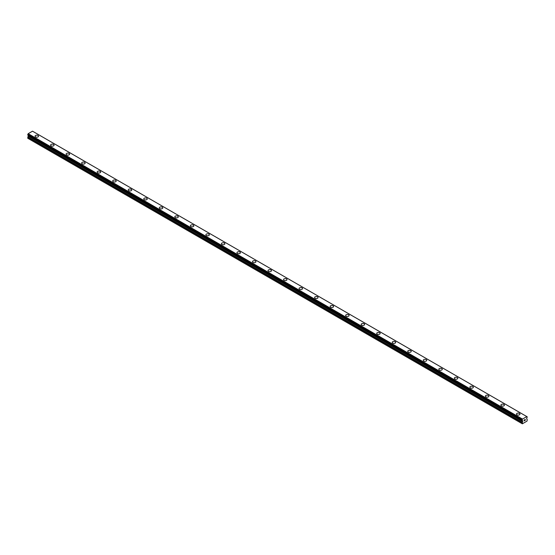 <?xml version="1.0" encoding="UTF-8"?>
<svg xmlns="http://www.w3.org/2000/svg" width="555" height="555" viewBox="0 0 555 555"><rect width="100%" height="100%" fill="white"/><g stroke="black" fill="none" stroke-linecap="round" stroke-linejoin="round"><path stroke-width="0.83" d="M35.069 136.176A1.741 1.006 180 0 1 36.144 135.247A1.741 1.006 180 0 1 38.038 135.469A1.741 1.006 180 0 1 38.545 136.176A1.741 1.006 180 0 1 37.476 137.106A1.741 1.006 180 0 1 35.575 136.884A1.741 1.006 180 0 1 35.069 136.176A1.741 1.006 180 0 1 36.144 135.254A1.741 1.006 180 0 1 38.038 135.469A1.741 1.006 180 0 1 38.545 136.176M50.595 145.139A1.741 1.006 180 0 1 51.671 144.217A1.741 1.006 180 0 1 53.564 144.432A1.741 1.006 180 0 1 54.078 145.139A1.741 1.006 180 0 1 53.003 146.069A1.741 1.006 180 0 1 51.109 145.854A1.741 1.006 180 0 1 50.595 145.139A1.741 1.006 180 0 1 51.671 144.217A1.741 1.006 180 0 1 53.564 144.432A1.741 1.006 180 0 1 54.078 145.139M66.128 154.11A1.741 1.006 180 0 1 67.197 153.18A1.741 1.006 180 0 1 69.097 153.395A1.741 1.006 180 0 1 69.604 154.11A1.741 1.006 180 0 1 68.529 155.032A1.741 1.006 180 0 1 66.635 154.817A1.741 1.006 180 0 1 66.128 154.11A1.741 1.006 180 0 1 67.204 153.18A1.741 1.006 180 0 1 69.097 153.402A1.741 1.006 180 0 1 69.604 154.11M81.654 163.073A1.741 1.006 180 0 1 82.73 162.143A1.741 1.006 180 0 1 84.624 162.358A1.741 1.006 180 0 1 85.13 163.073A1.741 1.006 180 0 1 84.062 163.996A1.741 1.006 180 0 1 82.168 163.78A1.741 1.006 180 0 1 81.654 163.073A1.741 1.006 180 0 1 82.73 162.15A1.741 1.006 180 0 1 84.624 162.365A1.741 1.006 180 0 1 85.13 163.073M97.181 172.036A1.741 1.006 180 0 1 98.256 171.106A1.741 1.006 180 0 1 100.15 171.328A1.741 1.006 180 0 1 100.663 172.036A1.741 1.006 180 0 1 99.588 172.966A1.741 1.006 180 0 1 97.694 172.744A1.741 1.006 180 0 1 97.181 172.036A1.741 1.006 180 0 1 98.256 171.113A1.741 1.006 180 0 1 100.15 171.328A1.741 1.006 180 0 1 100.663 172.036M112.714 180.999A1.741 1.006 180 0 1 113.789 180.077A1.741 1.006 180 0 1 115.683 180.292A1.741 1.006 180 0 1 116.189 181.006A1.741 1.006 180 0 1 115.114 181.929A1.741 1.006 180 0 1 113.22 181.714A1.741 1.006 180 0 1 112.714 180.999A1.741 1.006 180 0 1 113.789 180.077A1.741 1.006 180 0 1 115.683 180.299A1.741 1.006 180 0 1 116.189 180.999M128.24 189.97A1.741 1.006 180 0 1 129.315 189.04A1.741 1.006 180 0 1 131.209 189.255A1.741 1.006 180 0 1 131.715 189.97A1.741 1.006 180 0 1 130.647 190.892A1.741 1.006 180 0 1 128.753 190.677A1.741 1.006 180 0 1 128.24 189.97A1.741 1.006 180 0 1 129.315 189.04A1.741 1.006 180 0 1 131.209 189.262A1.741 1.006 180 0 1 131.715 189.97M143.766 198.933A1.741 1.006 180 0 1 144.841 198.003A1.741 1.006 180 0 1 146.735 198.225A1.741 1.006 180 0 1 147.248 198.933A1.741 1.006 180 0 1 146.173 199.862A1.741 1.006 180 0 1 144.279 199.64A1.741 1.006 180 0 1 143.766 198.933A1.741 1.006 180 0 1 144.841 198.01A1.741 1.006 180 0 1 146.735 198.225A1.741 1.006 180 0 1 147.248 198.933M159.299 207.896A1.741 1.006 180 0 1 160.374 206.973A1.741 1.006 180 0 1 162.268 207.188A1.741 1.006 180 0 1 162.775 207.896A1.741 1.006 180 0 1 161.699 208.826A1.741 1.006 180 0 1 159.805 208.611A1.741 1.006 180 0 1 159.299 207.896A1.741 1.006 180 0 1 160.374 206.973A1.741 1.006 180 0 1 162.268 207.188A1.741 1.006 180 0 1 162.775 207.896M177.794 216.159A1.741 1.006 180 0 1 178.301 216.866A1.741 1.006 180 0 1 177.232 217.789A1.741 1.006 180 0 1 175.338 217.574A1.741 1.006 180 0 1 174.825 216.866A1.741 1.006 180 0 1 175.9 215.937A1.741 1.006 180 0 1 177.794 216.159M174.825 216.866A1.741 1.006 180 0 1 175.9 215.937A1.741 1.006 180 0 1 177.794 216.152A1.741 1.006 180 0 1 178.301 216.866M190.358 225.829A1.741 1.006 180 0 1 191.426 224.9A1.741 1.006 180 0 1 193.32 225.122A1.741 1.006 180 0 1 193.834 225.829A1.741 1.006 180 0 1 192.758 226.759A1.741 1.006 180 0 1 190.864 226.537A1.741 1.006 180 0 1 190.358 225.829A1.741 1.006 180 0 1 191.426 224.907A1.741 1.006 180 0 1 193.32 225.122A1.741 1.006 180 0 1 193.834 225.829M205.884 234.793A1.741 1.006 180 0 1 206.959 233.863A1.741 1.006 180 0 1 208.853 234.085A1.741 1.006 180 0 1 209.36 234.793A1.741 1.006 180 0 1 208.285 235.722A1.741 1.006 180 0 1 206.391 235.5A1.741 1.006 180 0 1 205.884 234.793A1.741 1.006 180 0 1 206.959 233.87A1.741 1.006 180 0 1 208.853 234.085A1.741 1.006 180 0 1 209.36 234.793M221.41 243.756A1.741 1.006 180 0 1 222.486 242.833A1.741 1.006 180 0 1 224.38 243.048A1.741 1.006 180 0 1 224.886 243.763A1.741 1.006 180 0 1 223.818 244.686A1.741 1.006 180 0 1 221.924 244.471A1.741 1.006 180 0 1 221.41 243.756A1.741 1.006 180 0 1 222.486 242.833A1.741 1.006 180 0 1 224.38 243.055A1.741 1.006 180 0 1 224.886 243.756M236.943 252.726A1.741 1.006 180 0 1 238.012 251.797A1.741 1.006 180 0 1 239.906 252.012A1.741 1.006 180 0 1 240.419 252.726A1.741 1.006 180 0 1 239.344 253.649A1.741 1.006 180 0 1 237.45 253.434A1.741 1.006 180 0 1 236.943 252.726A1.741 1.006 180 0 1 238.012 251.797A1.741 1.006 180 0 1 239.906 252.019A1.741 1.006 180 0 1 240.419 252.726M252.47 261.689A1.741 1.006 180 0 1 253.545 260.76A1.741 1.006 180 0 1 255.439 260.982A1.741 1.006 180 0 1 255.945 261.689A1.741 1.006 180 0 1 254.87 262.619A1.741 1.006 180 0 1 252.976 262.397A1.741 1.006 180 0 1 252.47 261.689A1.741 1.006 180 0 1 253.545 260.767A1.741 1.006 180 0 1 255.439 260.982A1.741 1.006 180 0 1 255.945 261.689M267.996 270.653A1.741 1.006 180 0 1 269.071 269.73A1.741 1.006 180 0 1 270.965 269.945A1.741 1.006 180 0 1 271.471 270.66A1.741 1.006 180 0 1 270.403 271.582A1.741 1.006 180 0 1 268.509 271.367A1.741 1.006 180 0 1 267.996 270.653A1.741 1.006 180 0 1 269.071 269.73A1.741 1.006 180 0 1 270.965 269.945A1.741 1.006 180 0 1 271.471 270.653M283.529 279.623A1.741 1.006 180 0 1 284.597 278.693A1.741 1.006 180 0 1 286.491 278.908A1.741 1.006 180 0 1 287.004 279.623A1.741 1.006 180 0 1 285.929 280.546A1.741 1.006 180 0 1 284.035 280.33A1.741 1.006 180 0 1 283.529 279.623A1.741 1.006 180 0 1 284.597 278.693A1.741 1.006 180 0 1 286.491 278.915A1.741 1.006 180 0 1 287.004 279.623M299.055 288.586A1.741 1.006 180 0 1 300.13 287.656A1.741 1.006 180 0 1 302.024 287.878A1.741 1.006 180 0 1 302.53 288.586A1.741 1.006 180 0 1 301.455 289.516A1.741 1.006 180 0 1 299.561 289.294A1.741 1.006 180 0 1 299.055 288.586A1.741 1.006 180 0 1 300.13 287.663A1.741 1.006 180 0 1 302.024 287.878A1.741 1.006 180 0 1 302.53 288.586M314.581 297.549A1.741 1.006 180 0 1 315.656 296.627A1.741 1.006 180 0 1 317.55 296.842A1.741 1.006 180 0 1 318.057 297.549A1.741 1.006 180 0 1 316.988 298.479A1.741 1.006 180 0 1 315.094 298.264A1.741 1.006 180 0 1 314.581 297.549A1.741 1.006 180 0 1 315.656 296.627A1.741 1.006 180 0 1 317.55 296.842A1.741 1.006 180 0 1 318.057 297.549M330.114 306.52A1.741 1.006 180 0 1 331.182 305.59A1.741 1.006 180 0 1 333.076 305.805A1.741 1.006 180 0 1 333.59 306.52A1.741 1.006 180 0 1 332.514 307.442A1.741 1.006 180 0 1 330.62 307.227A1.741 1.006 180 0 1 330.114 306.52A1.741 1.006 180 0 1 331.182 305.59A1.741 1.006 180 0 1 333.076 305.812A1.741 1.006 180 0 1 333.59 306.52M345.64 315.483A1.741 1.006 180 0 1 346.715 314.553A1.741 1.006 180 0 1 348.609 314.775A1.741 1.006 180 0 1 349.116 315.483A1.741 1.006 180 0 1 348.041 316.405A1.741 1.006 180 0 1 346.147 316.19A1.741 1.006 180 0 1 345.64 315.483A1.741 1.006 180 0 1 346.715 314.56A1.741 1.006 180 0 1 348.609 314.775A1.741 1.006 180 0 1 349.116 315.483M361.166 324.446A1.741 1.006 180 0 1 362.242 323.516A1.741 1.006 180 0 1 364.135 323.738A1.741 1.006 180 0 1 364.642 324.446A1.741 1.006 180 0 1 363.574 325.376A1.741 1.006 180 0 1 361.68 325.154A1.741 1.006 180 0 1 361.166 324.446A1.741 1.006 180 0 1 362.242 323.523A1.741 1.006 180 0 1 364.135 323.738A1.741 1.006 180 0 1 364.642 324.446M379.662 332.709A1.741 1.006 180 0 1 380.175 333.416A1.741 1.006 180 0 1 379.1 334.339A1.741 1.006 180 0 1 377.206 334.124A1.741 1.006 180 0 1 376.699 333.409A1.741 1.006 180 0 1 377.768 332.487A1.741 1.006 180 0 1 379.662 332.709M376.699 333.409A1.741 1.006 180 0 1 377.768 332.487A1.741 1.006 180 0 1 379.662 332.702A1.741 1.006 180 0 1 380.175 333.409M392.225 342.379A1.741 1.006 180 0 1 393.301 341.45A1.741 1.006 180 0 1 395.195 341.665A1.741 1.006 180 0 1 395.701 342.379A1.741 1.006 180 0 1 394.626 343.302A1.741 1.006 180 0 1 392.732 343.087A1.741 1.006 180 0 1 392.225 342.379A1.741 1.006 180 0 1 393.301 341.45A1.741 1.006 180 0 1 395.195 341.672A1.741 1.006 180 0 1 395.701 342.379M407.752 351.343A1.741 1.006 180 0 1 408.827 350.413A1.741 1.006 180 0 1 410.721 350.635A1.741 1.006 180 0 1 411.234 351.343A1.741 1.006 180 0 1 410.159 352.272A1.741 1.006 180 0 1 408.265 352.05A1.741 1.006 180 0 1 407.752 351.343A1.741 1.006 180 0 1 408.827 350.42A1.741 1.006 180 0 1 410.721 350.635A1.741 1.006 180 0 1 411.234 351.343M423.285 360.306A1.741 1.006 180 0 1 424.353 359.383A1.741 1.006 180 0 1 426.247 359.598A1.741 1.006 180 0 1 426.76 360.313A1.741 1.006 180 0 1 425.685 361.236A1.741 1.006 180 0 1 423.791 361.021A1.741 1.006 180 0 1 423.285 360.306A1.741 1.006 180 0 1 424.36 359.383A1.741 1.006 180 0 1 426.247 359.598A1.741 1.006 180 0 1 426.76 360.306M438.811 369.276A1.741 1.006 180 0 1 439.886 368.347A1.741 1.006 180 0 1 441.78 368.562A1.741 1.006 180 0 1 442.286 369.276A1.741 1.006 180 0 1 441.211 370.199A1.741 1.006 180 0 1 439.317 369.984A1.741 1.006 180 0 1 438.811 369.276A1.741 1.006 180 0 1 439.886 368.347A1.741 1.006 180 0 1 441.78 368.569A1.741 1.006 180 0 1 442.286 369.276M454.337 378.239A1.741 1.006 180 0 1 455.412 377.31A1.741 1.006 180 0 1 457.306 377.532A1.741 1.006 180 0 1 457.819 378.239A1.741 1.006 180 0 1 456.744 379.169A1.741 1.006 180 0 1 454.85 378.947A1.741 1.006 180 0 1 454.337 378.239A1.741 1.006 180 0 1 455.412 377.317A1.741 1.006 180 0 1 457.306 377.532A1.741 1.006 180 0 1 457.819 378.239M469.87 387.203A1.741 1.006 180 0 1 470.938 386.28A1.741 1.006 180 0 1 472.832 386.495A1.741 1.006 180 0 1 473.346 387.203A1.741 1.006 180 0 1 472.27 388.132A1.741 1.006 180 0 1 470.376 387.91A1.741 1.006 180 0 1 469.87 387.203A1.741 1.006 180 0 1 470.945 386.28A1.741 1.006 180 0 1 472.832 386.495A1.741 1.006 180 0 1 473.346 387.203M485.396 396.166A1.741 1.006 180 0 1 486.471 395.243A1.741 1.006 180 0 1 488.365 395.458A1.741 1.006 180 0 1 488.872 396.173A1.741 1.006 180 0 1 487.803 397.096A1.741 1.006 180 0 1 485.902 396.881A1.741 1.006 180 0 1 485.396 396.166A1.741 1.006 180 0 1 486.471 395.243A1.741 1.006 180 0 1 488.365 395.465A1.741 1.006 180 0 1 488.872 396.166M500.922 405.136A1.741 1.006 180 0 1 501.998 404.207A1.741 1.006 180 0 1 503.891 404.422A1.741 1.006 180 0 1 504.405 405.136A1.741 1.006 180 0 1 503.329 406.059A1.741 1.006 180 0 1 501.436 405.844A1.741 1.006 180 0 1 500.922 405.136A1.741 1.006 180 0 1 501.998 404.207A1.741 1.006 180 0 1 503.891 404.428A1.741 1.006 180 0 1 504.405 405.136M516.455 414.099A1.741 1.006 180 0 1 517.524 413.17A1.741 1.006 180 0 1 519.424 413.392A1.741 1.006 180 0 1 519.931 414.099A1.741 1.006 180 0 1 518.856 415.029A1.741 1.006 180 0 1 516.962 414.807A1.741 1.006 180 0 1 516.455 414.099A1.741 1.006 180 0 1 517.531 413.177A1.741 1.006 180 0 1 519.424 413.392A1.741 1.006 180 0 1 519.931 414.099M524.128 420.066L524.53 419.837L524.128 420.066M524.073 420.947L524.53 419.774M524.843 419.823L525.259 419.441M525.155 419.941L524.905 420.406L525.148 419.941M524.905 420.406L525.335 420.156L524.905 420.406M524.794 420.53L525.335 420.218L524.794 420.53L525.245 419.538M522.435 420.648L522.331 423.812L526.993 421.12L527.25 419.663L526.605 418.699L527.25 416.923L526.882 416.673M522.449 420.662L522.075 419.906L522.491 419.087L526.827 416.583L527.229 416.867M28.34 135.392L27.75 138.264L522.075 423.659M27.75 135.011L522.075 420.426L27.75 135.011L28.173 133.693L32.509 131.188L526.827 416.583M32.537 131.202L526.855 416.597M522.491 419.087L28.173 133.693M522.47 419.129L28.145 133.734M522.644 420.773L522.109 420.461L522.644 420.773M522.442 419.198L28.118 133.804M522.13 419.788L27.812 134.393M522.075 419.906L27.75 134.511M522.72 420.94L28.395 135.545M522.72 421.224L28.395 135.829M522.644 421.474L28.319 136.079M522.186 422.272L27.861 136.877M522.075 422.653L27.75 137.258M522.095 420.461L27.771 135.066"/></g></svg>
